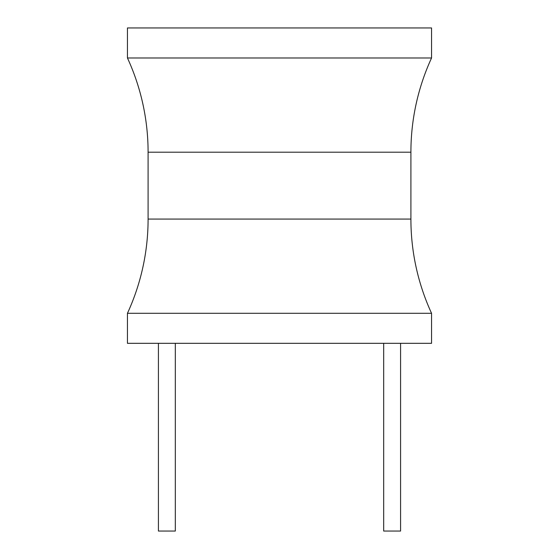 <?xml version="1.0" encoding="UTF-8"?>
<svg xmlns="http://www.w3.org/2000/svg" width="559" height="559" viewBox="0 0 559 559"><rect width="100%" height="100%" fill="white"/><g stroke="black" fill="none" stroke-linecap="round" stroke-linejoin="round"><path stroke-width="0.84" d="M431.555 313.292L431.555 343.324L127.445 343.324L127.445 313.292A225.27 225.27 0 0 0 148.093 219.072L148.093 152.202A225.27 225.27 0 0 0 127.445 57.989L431.555 57.989A225.27 225.27 0 0 0 410.907 152.202L410.907 219.072A225.27 225.27 0 0 0 431.555 313.292L127.445 313.292M431.555 57.989L431.555 27.95L127.445 27.95L127.445 57.989M383.684 343.324L383.684 531.05L400.579 531.05L400.579 343.324M175.316 343.324L175.316 531.05L158.421 531.05L158.421 343.324M148.093 152.202L410.907 152.202M410.907 219.072L148.093 219.072"/></g></svg>
